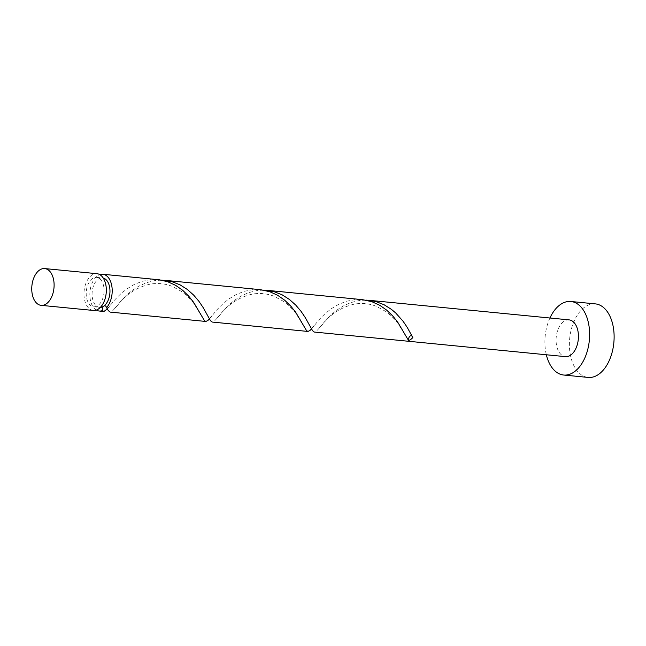 <?xml version="1.0" encoding="UTF-8"?>
<svg xmlns="http://www.w3.org/2000/svg" width="646" height="646" viewBox="0 0 646 646"><rect width="100%" height="100%" fill="white"/><g stroke="black" fill="none" stroke-linecap="round" stroke-linejoin="round"><path stroke-width="0.48" stroke-dasharray="3.23 2.42" d="M93.347 310.451A18.468 11.087 95.6 0 1 84.521 299.574A18.468 11.087 95.6 0 1 96.94 273.686M103.643 286.065A14.777 8.874 95.6 0 1 93.702 306.777A14.777 8.874 95.6 0 1 86.645 298.072A14.777 8.874 95.6 0 1 96.585 277.36A14.777 8.874 95.6 0 1 103.643 286.065M100.38 307.367A14.777 8.874 95.6 0 1 99.589 307.351A14.777 8.874 95.6 0 1 92.523 298.646A14.777 8.874 95.6 0 1 102.464 277.941A14.777 8.874 95.6 0 1 103.247 278.071M549.94 318.002A36.943 22.182 -84.4 0 0 546.007 353.257A36.943 22.182 -84.4 0 0 546.338 354.775M595.354 303.886A36.943 22.182 -84.4 0 0 570.507 355.655A36.943 22.182 -84.4 0 0 588.159 377.425M365.806 300.124L359.103 300.551L350.721 302.627L342.881 306.164L335.855 310.774L329.823 315.959L318.082 329.428L315.902 331.584L314.424 332.084M569.053 319.875A18.468 11.087 -84.4 0 0 556.634 345.763A18.468 11.087 -84.4 0 0 565.46 356.64M96.351 310.08A18.468 11.087 95.6 0 1 90.4 300.148A18.468 11.087 95.6 0 1 99.815 274.639M107.276 308.958L115.44 299.146L120.689 293.898L127.004 288.819L134.279 284.45L142.298 281.285L150.768 279.661L158.383 279.702M161.629 280.146L154.919 280.574L146.545 282.649L138.704 286.194L131.671 290.805L125.639 295.989L113.906 309.45L111.726 311.606L110.248 312.107M209.361 318.946L217.532 309.135L222.773 303.886L229.096 298.807L236.371 294.439L244.39 291.273L252.861 289.65L260.475 289.683M263.713 290.135L257.011 290.563L248.629 292.638L240.796 296.175L233.763 300.794L227.731 305.97L215.998 319.439L213.81 321.595L212.34 322.096M311.453 328.935L319.617 319.124L324.865 313.867L331.188 308.788L338.464 304.428L346.474 301.254L354.953 299.639L362.567 299.671M412.14 336.291A3.69 2.221 95.6 0 1 412.439 336.695A3.69 2.221 95.6 0 1 412.818 337.6M93.702 306.777L99.589 307.351M96.585 277.36L102.464 277.941M410.985 334.087L412.439 336.695M319.407 327.813C321.958 325.431 331.624 309.345 354.274 304.153C361.825 302.796 369.173 303.507 376.311 306.301L385.71 311.429C391.137 315.506 395.32 319.633 398.251 323.799L405.954 336.283M308.901 324.098C312.357 329.621 310.589 329.274 314.885 324.704M217.322 317.824C219.874 315.442 229.54 299.356 252.19 294.164C259.74 292.808 267.081 293.526 274.227 296.32L283.618 301.44C289.053 305.518 293.227 309.644 296.159 313.811L303.862 326.295M206.809 314.109C210.273 319.633 208.496 319.294 212.792 314.715M115.23 307.835C117.782 305.453 127.448 289.368 150.098 284.175C157.648 282.819 164.988 283.537 172.135 286.331L181.534 291.451C186.96 295.537 191.143 299.655 194.066 303.83L201.778 316.306M106.17 306.737L107.494 308.085L110.7 304.726"/><path stroke-width="0.97" d="M32.3 294.463A18.468 11.087 -84.4 0 0 41.126 305.348A18.468 11.087 -84.4 0 0 53.553 279.46A18.468 11.087 -84.4 0 0 44.727 268.575A18.468 11.087 -84.4 0 0 32.3 294.463M44.727 268.575L96.94 273.686A18.468 11.087 95.6 0 1 105.774 284.571A18.468 11.087 95.6 0 1 93.347 310.451L41.126 305.348M103.247 278.071A14.777 8.874 95.6 0 1 109.529 286.646A14.777 8.874 95.6 0 1 103.812 306.099A14.777 8.874 95.6 0 1 100.38 307.367M546.338 354.775A36.943 22.182 -84.4 0 0 563.659 375.027A36.943 22.182 -84.4 0 0 588.514 323.258A36.943 22.182 -84.4 0 0 570.854 301.488A36.943 22.182 -84.4 0 0 549.94 318.002M563.659 375.027L588.159 377.425A36.943 22.182 -84.4 0 0 613.014 325.649A36.943 22.182 -84.4 0 0 595.354 303.886L570.854 301.488M266.976 290.32L362.567 299.671L371.935 301.714L379.783 305.308L386.833 310.25L392.881 316.104L397.839 322.354L408.595 340.579A18.468 11.087 95.6 0 0 412.818 337.6L407.271 327.449L403.096 321.264L395.659 312.93L391.492 309.41L384.2 304.807L376.174 301.65L369.068 300.309L569.053 319.875A18.468 11.087 -84.4 0 1 577.887 330.76A18.468 11.087 -84.4 0 1 565.46 356.64L314.174 332.036L312.559 330.679L305.178 317.461L301.004 311.275L295.739 305.082L289.4 299.429L282.116 294.818L274.09 291.661L263.713 290.135M99.815 274.639A18.468 11.087 95.6 0 1 102.827 274.259L159.368 279.807L167.758 281.745L175.607 285.33L182.648 290.272L188.697 296.134L193.663 302.385L204.411 320.61L205.832 321.458L110.248 312.107L108.383 310.702L106.55 307.633A3.69 2.221 -84.4 0 0 106.17 306.737A3.69 2.221 -84.4 0 0 103.812 306.099A3.69 2.221 -84.4 0 0 102.326 310.621A18.468 11.087 95.6 0 1 99.226 311.025A18.468 11.087 95.6 0 1 96.351 310.08M102.326 310.621L103.933 311.477L107.276 308.958M205.832 321.458L207.842 320.529L209.361 318.946M102.827 274.259A18.468 11.087 95.6 0 1 111.653 285.144A18.468 11.087 95.6 0 1 106.55 307.633M164.891 280.332L260.475 289.683L269.85 291.734L277.699 295.319L284.741 300.261L290.789 306.115L295.755 312.365L306.503 330.599L307.924 331.446L212.082 322.047L210.475 320.691L203.094 307.472L198.911 301.286L193.647 295.093L187.316 289.44L180.024 284.829L171.998 281.672L161.629 280.146M307.924 331.446L309.935 330.518L311.453 328.935M369.068 300.309L365.806 300.124M408.595 340.579A3.69 2.221 95.6 0 1 409.58 336.534A3.69 2.221 95.6 0 1 412.14 336.291M99.226 311.025L103.748 311.469"/></g></svg>
